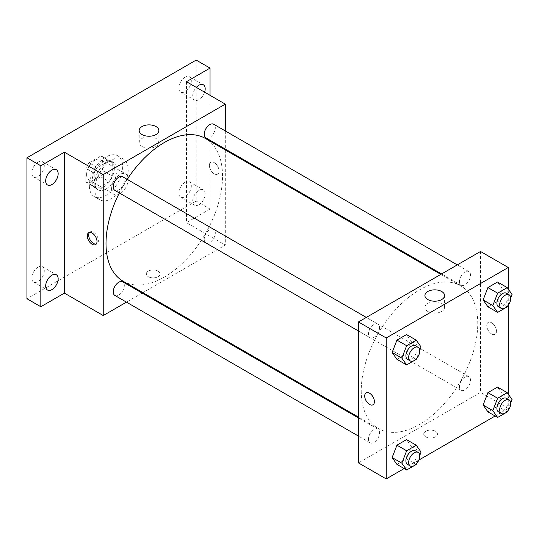 <?xml version="1.0" encoding="UTF-8"?>
<svg xmlns="http://www.w3.org/2000/svg" width="539" height="539" viewBox="0 0 539 539"><rect width="100%" height="100%" fill="white"/><g stroke="black" fill="none" stroke-linecap="round" stroke-linejoin="round"><path stroke-width="0.4" stroke-dasharray="2.69 2.02" d="M111.56 189.021A11.77 6.798 120 0 0 113.998 194.404A11.77 6.798 120 0 0 125.769 187.612A11.77 6.798 120 0 0 125.769 174.023A11.77 6.798 120 0 0 116.7 177.176A11.77 6.798 120 0 0 111.56 189.021M86.597 174.602A11.77 6.798 120 0 0 89.029 179.992A11.77 6.798 120 0 0 100.8 173.194A11.77 6.798 120 0 0 100.8 159.605A11.77 6.798 120 0 0 91.731 162.758A11.77 6.798 120 0 0 86.597 174.602M89.076 162.758L100.753 156.014A15.193 8.772 120 0 1 102.511 156.64A15.193 8.772 120 0 1 103.933 157.853L103.933 171.335A15.193 8.772 120 0 1 100.753 176.839L89.076 183.577A15.193 8.772 120 0 1 87.325 182.95A15.193 8.772 120 0 1 85.903 181.744L85.903 168.262A15.193 8.772 120 0 1 89.076 162.758L97.397 167.562L109.08 160.824L100.753 156.014M100.753 176.839L109.08 181.643L97.397 188.387L89.076 183.577M85.903 181.744L94.224 186.548L94.224 173.066L85.903 168.262M94.224 186.548A15.193 8.772 120 0 0 95.646 187.761A15.193 8.772 120 0 0 97.397 188.387M109.08 181.643A15.193 8.772 120 0 0 112.253 176.138L103.933 171.335M109.08 160.824A15.193 8.772 120 0 1 110.832 161.444A15.193 8.772 120 0 1 112.253 162.657L112.253 176.138M97.397 167.562A15.193 8.772 120 0 0 94.224 173.066M103.239 187.417A15.692 9.062 -60 0 1 95.39 188.192A15.692 9.062 -60 0 1 95.39 170.075A15.692 9.062 -60 0 1 111.088 161.013A15.692 9.062 -60 0 1 113.493 173.585A15.692 9.062 -60 0 1 103.239 187.417M106.015 189.021A15.692 9.062 120 0 0 116.262 175.188A15.692 9.062 120 0 0 113.857 162.616A15.692 9.062 120 0 0 101.77 166.82A15.692 9.062 120 0 0 94.918 182.613A15.692 9.062 120 0 0 98.165 189.795A15.692 9.062 120 0 0 106.015 189.021M112.253 162.657L103.933 157.853M89.366 185.814A23.541 13.59 120 0 0 94.244 196.587A23.541 13.59 120 0 0 117.785 182.997A23.541 13.59 120 0 0 117.785 155.818A23.541 13.59 120 0 0 99.641 162.124A23.541 13.59 120 0 0 89.366 185.814M94.918 189.021A23.541 13.59 120 0 0 99.789 199.794A23.541 13.59 120 0 0 123.33 186.204A23.541 13.59 120 0 0 123.33 159.018A23.541 13.59 120 0 0 105.193 165.332A23.541 13.59 120 0 0 94.918 189.021M185.079 77.225A8.826 5.094 120 0 0 179.312 85A8.826 5.094 120 0 0 180.666 92.075A8.826 5.094 120 0 0 189.492 86.974A8.826 5.094 120 0 0 189.492 76.787A8.826 5.094 120 0 0 185.079 77.225M38.047 162.111A8.826 5.094 120 0 0 32.279 169.886A8.826 5.094 120 0 0 33.634 176.96A8.826 5.094 120 0 0 42.46 171.867A8.826 5.094 120 0 0 42.46 161.673A8.826 5.094 120 0 0 38.047 162.111M38.047 267.176A8.826 5.094 120 0 0 32.279 274.957A8.826 5.094 120 0 0 33.634 282.032A8.826 5.094 120 0 0 42.46 276.931A8.826 5.094 120 0 0 42.46 266.744A8.826 5.094 120 0 0 38.047 267.176M185.079 182.29A8.826 5.094 120 0 0 179.312 190.072A8.826 5.094 120 0 0 180.666 197.146A8.826 5.094 120 0 0 189.492 192.046A8.826 5.094 120 0 0 189.492 181.852A8.826 5.094 120 0 0 185.079 182.29M196.176 60.085L196.176 201.034L26.95 298.734M210.042 95.322L210.042 209.038L196.176 201.034M210.042 209.038L186.467 222.654L225.302 245.077L142.916 292.643M142.155 293.081L126.463 302.143M148.319 276.709A6.866 3.962 0 0 0 155.805 277.565A6.866 3.962 0 0 0 160.043 273.906A6.866 3.962 0 0 0 153.177 269.945A6.866 3.962 0 0 0 146.312 273.906A6.866 3.962 0 0 0 148.319 276.709A6.866 3.962 0 0 0 155.805 277.565A6.866 3.962 0 0 0 160.043 273.906A6.866 3.962 0 0 0 153.177 269.938A6.866 3.962 0 0 0 146.312 273.906A6.866 3.962 0 0 0 148.319 276.709M204.618 92.182A8.826 5.094 -60 0 1 198.945 99.648A8.826 5.094 -60 0 1 194.532 100.086A8.826 5.094 -60 0 1 196.331 87.406M198.945 204.712A8.826 5.094 -60 0 1 194.532 205.15A8.826 5.094 -60 0 1 193.178 198.076A8.826 5.094 -60 0 1 198.945 190.301A8.826 5.094 -60 0 1 203.358 189.863A8.826 5.094 -60 0 1 204.712 196.937A8.826 5.094 -60 0 1 198.945 204.712M186.467 81.706L186.467 222.654M123.074 281.19A82.386 47.567 120 0 0 205.467 233.623A82.386 47.567 120 0 0 205.467 138.489M127.184 179.366A82.386 47.567 120 0 0 119.341 192.955M225.302 130.943L225.302 149.067M225.302 149.943L225.302 245.077M205.844 137.836A7.849 4.528 120 0 0 213.693 133.301A7.849 4.528 120 0 0 213.693 124.239M114.854 295.433A7.849 4.528 120 0 0 122.697 290.905A7.849 4.528 120 0 0 122.697 281.843M204.22 239.309A7.849 4.528 120 0 0 205.844 242.9A7.849 4.528 120 0 0 213.693 238.373A7.849 4.528 120 0 0 213.693 229.311A7.849 4.528 120 0 0 207.643 231.413A7.849 4.528 120 0 0 204.22 239.309M122.697 176.779A7.849 4.528 -60 0 1 124.32 180.37A7.849 4.528 -60 0 1 120.898 188.266A7.849 4.528 -60 0 1 114.854 190.368M209.348 165.392A6.866 3.962 -120 0 0 212.346 172.305A6.866 3.962 -120 0 0 217.641 174.144A6.866 3.962 -120 0 0 217.641 166.214A6.866 3.962 -120 0 0 210.776 162.252A6.866 3.962 -120 0 0 209.348 165.392A6.866 3.962 -120 0 0 212.346 172.305A6.866 3.962 -120 0 0 217.635 174.144A6.866 3.962 -120 0 0 217.635 166.214A6.866 3.962 -120 0 0 210.769 162.252A6.866 3.962 -120 0 0 209.348 165.392M89.481 232.444A6.866 3.962 60 0 1 90.107 231.918A6.866 3.962 60 0 1 95.396 233.758A6.866 3.962 60 0 1 98.394 240.663A6.866 3.962 60 0 1 96.973 243.81A6.866 3.962 60 0 1 96.205 244.086M142.053 146.487A9.837 5.68 180 0 1 139.17 142.471A9.837 5.68 180 0 1 149.013 136.791A9.837 5.68 180 0 1 158.85 142.471A9.837 5.68 180 0 1 152.78 147.72A9.837 5.68 180 0 1 142.053 146.487M361.238 390.822A82.386 47.567 120 0 0 378.297 428.539A82.386 47.567 120 0 0 460.69 380.972A82.386 47.567 120 0 0 460.683 285.838A82.386 47.567 120 0 0 397.196 307.91A82.386 47.567 120 0 0 361.238 390.822M379.544 327.719A7.849 4.528 -60 0 1 376.121 335.615A7.849 4.528 -60 0 1 370.071 337.717A7.849 4.528 -60 0 1 370.071 328.655A7.849 4.528 -60 0 1 377.92 324.128A7.849 4.528 -60 0 1 379.544 327.719M459.444 386.658A7.849 4.528 120 0 0 461.067 390.256A7.849 4.528 120 0 0 468.91 385.722A7.849 4.528 120 0 0 468.91 376.66A7.849 4.528 120 0 0 462.866 378.762A7.849 4.528 120 0 0 459.444 386.658M368.447 439.197A7.849 4.528 120 0 0 370.071 442.788A7.849 4.528 120 0 0 377.92 438.254A7.849 4.528 120 0 0 377.92 429.199A7.849 4.528 120 0 0 371.876 431.301A7.849 4.528 120 0 0 368.447 439.197M459.444 281.594A7.849 4.528 120 0 0 461.067 285.185A7.849 4.528 120 0 0 468.91 280.651A7.849 4.528 120 0 0 468.91 271.595A7.849 4.528 120 0 0 462.866 273.697A7.849 4.528 120 0 0 459.444 281.594M480.525 251.477L480.525 392.426L358.462 462.9M508.264 394.15L508.264 408.441L480.525 392.426M508.264 408.441L495.139 416.02M418.857 460.063L404.149 468.559M425.736 436.873A6.866 3.962 0 0 0 433.215 437.729A6.866 3.962 0 0 0 437.452 434.07A6.866 3.962 0 0 0 430.587 430.109A6.866 3.962 0 0 0 423.721 434.07A6.866 3.962 0 0 0 425.736 436.873A6.866 3.962 0 0 0 433.215 437.729A6.866 3.962 0 0 0 437.452 434.07A6.866 3.962 0 0 0 430.587 430.102A6.866 3.962 0 0 0 423.721 434.07A6.866 3.962 0 0 0 425.736 436.873M502.341 288.857L497.537 282.018L502.341 288.857L497.537 301.24L487.923 306.792L497.537 301.24L502.341 288.857L512.05 294.462M411.351 446.46L406.541 439.622L411.351 446.46L406.541 458.844L396.933 464.389L406.541 458.844L411.351 446.46L421.06 452.066M508.264 289.079L508.264 305.202M502.341 393.928L497.537 387.09L502.341 393.928L497.537 406.312L487.923 411.857L497.537 406.312L502.341 393.928L512.05 399.534M411.351 341.389L406.541 334.557L411.351 341.389L406.541 353.773L396.933 359.324L406.541 353.773L411.351 341.389L421.06 346.995M486.764 325.556A6.866 3.962 -120 0 0 489.762 332.469A6.866 3.962 -120 0 0 495.051 334.308A6.866 3.962 -120 0 0 495.051 326.378A6.866 3.962 -120 0 0 488.186 322.416A6.866 3.962 -120 0 0 486.764 325.556A6.866 3.962 -120 0 0 489.762 332.469A6.866 3.962 -120 0 0 495.051 334.308A6.866 3.962 -120 0 0 495.051 326.378A6.866 3.962 -120 0 0 488.186 322.416A6.866 3.962 -120 0 0 486.764 325.556M366.129 392.884L366.122 392.884A6.866 3.962 60 0 1 371.418 394.723A6.866 3.962 60 0 1 374.416 401.636A6.866 3.962 60 0 1 372.995 404.776L372.988 404.776M427.791 311.461A9.837 5.68 180 0 1 424.914 307.439A9.837 5.68 180 0 1 434.751 301.759A9.837 5.68 180 0 1 444.587 307.439A9.837 5.68 180 0 1 438.517 312.687A9.837 5.68 180 0 1 427.791 311.461M419.746 350.377L416.546 358.617M407.524 359.338A7.849 4.528 120 0 0 415.374 354.81A7.849 4.528 120 0 0 415.374 345.748M416.249 359.378L406.541 353.773M510.736 297.838L507.543 306.085M498.514 306.806A7.849 4.528 120 0 0 506.364 302.278A7.849 4.528 120 0 0 506.364 293.216M507.246 306.846L497.537 301.24M419.746 455.442L416.546 463.688M407.524 464.409A7.849 4.528 120 0 0 415.374 459.882A7.849 4.528 120 0 0 415.374 450.82M416.249 464.45L406.541 458.844M510.736 402.909L507.543 411.156M498.514 411.877A7.849 4.528 120 0 0 506.364 407.343A7.849 4.528 120 0 0 506.364 398.287M507.246 411.917L497.537 406.312M89.029 179.992L113.998 194.404M100.8 159.605L125.769 174.023M113.857 162.616L111.088 161.013M98.165 189.795L95.39 188.192M110.832 161.444L102.511 156.64M95.646 187.761L87.325 182.95M123.33 159.018L117.785 155.818M99.789 199.794L94.244 196.587M180.666 197.146L194.532 205.15M189.492 181.852L203.358 189.863M33.634 282.032L47.506 290.036M42.46 266.744L56.332 274.749M33.634 176.96L47.506 184.971M42.46 161.673L56.332 169.677M180.666 92.075L194.532 100.086M189.492 76.787L203.358 84.791M90.107 231.918L88.713 232.72M96.973 243.81L95.578 244.612M158.85 142.471L158.85 130.559M139.17 142.471L139.17 130.559M460.683 285.838L440.848 274.385M378.297 428.539L358.462 417.085M358.462 331.013L370.071 337.717M366.304 317.424L377.92 324.128M468.91 376.66L213.693 229.311M461.067 390.256L205.844 242.9M377.92 429.199L358.462 417.961M370.071 442.788L358.462 436.085M468.91 271.595L457.301 264.892M461.067 285.185L441.609 273.947M444.587 307.439L444.587 295.527M424.914 307.439L424.914 295.527"/><path stroke-width="0.81" d="M126.463 302.143L103.239 315.551L64.404 293.128L40.823 306.738L26.95 298.734L26.95 157.786L196.176 60.085L210.042 68.089L210.042 95.322M142.916 292.643L142.155 293.081M51.919 289.605A8.826 5.094 -60 0 1 47.506 290.036A8.826 5.094 -60 0 1 46.152 282.968A8.826 5.094 -60 0 1 51.919 275.186A8.826 5.094 -60 0 1 56.332 274.749A8.826 5.094 -60 0 1 57.686 281.823A8.826 5.094 -60 0 1 51.919 289.605M51.919 184.533A8.826 5.094 -60 0 1 47.506 184.971A8.826 5.094 -60 0 1 46.152 177.897A8.826 5.094 -60 0 1 51.919 170.115A8.826 5.094 -60 0 1 56.332 169.677A8.826 5.094 -60 0 1 57.686 176.752A8.826 5.094 -60 0 1 51.919 184.533M64.404 293.128L64.404 152.18L40.823 165.79L26.95 157.786M40.823 306.738L40.823 165.79M103.239 315.551L103.239 174.602L64.404 152.18M103.239 174.602L225.302 104.128L186.467 81.706L210.042 68.089M142.053 134.575A9.837 5.68 180 0 1 139.17 130.559A9.837 5.68 180 0 1 149.013 124.873A9.837 5.68 180 0 1 158.85 130.559A9.837 5.68 180 0 1 152.78 135.808A9.837 5.68 180 0 1 142.053 134.575M196.331 87.406A8.826 5.094 -60 0 1 198.945 85.229A8.826 5.094 -60 0 1 203.358 84.791A8.826 5.094 -60 0 1 204.618 92.182M119.341 192.955A82.386 47.567 120 0 0 106.015 243.473A82.386 47.567 120 0 0 123.074 281.19L358.462 417.085M440.848 274.385L205.467 138.489A82.386 47.567 120 0 0 127.184 179.366M225.302 104.128L225.302 130.943M225.302 149.067L225.302 149.943M457.301 264.892L213.693 124.239A7.849 4.528 120 0 0 207.643 126.342A7.849 4.528 120 0 0 204.22 134.238A7.849 4.528 120 0 0 205.844 137.836L441.609 273.947M358.462 417.961L122.697 281.843A7.849 4.528 120 0 0 116.653 283.945A7.849 4.528 120 0 0 113.224 291.842A7.849 4.528 120 0 0 114.854 295.433L358.462 436.085M358.462 331.013L114.854 190.368A7.849 4.528 -60 0 1 114.854 181.306A7.849 4.528 -60 0 1 122.697 176.779L366.304 317.424M97 241.472A6.866 3.962 60 0 1 95.578 244.612A6.866 3.962 60 0 1 88.713 240.65A6.866 3.962 60 0 1 88.713 232.72A6.866 3.962 60 0 1 94.002 234.559A6.866 3.962 60 0 1 97 241.472M96.205 244.086A6.866 3.962 60 0 1 90.107 239.842A6.866 3.962 60 0 1 89.481 232.444M404.149 468.559L386.2 478.915L358.462 462.9L358.462 321.951L480.525 251.477L508.264 267.499L508.264 289.079M495.139 416.02L418.857 460.063M487.923 306.792L483.119 299.953L487.923 287.57L497.537 282.018L487.923 287.57L483.119 299.953L487.923 306.792L497.632 312.398L492.828 305.559L497.632 293.176L507.246 287.624L512.05 294.462L510.736 297.838M396.933 464.389L392.129 457.557L396.933 445.174L406.541 439.622L396.933 445.174L392.129 457.557L396.933 464.389L406.642 469.995L401.838 463.163L406.642 450.779L416.249 445.227L421.06 452.066L419.746 455.442M508.264 305.202L508.264 394.15M386.2 478.915L386.2 337.966L508.264 267.499M487.923 411.857L483.119 405.025L487.923 392.641L497.537 387.09L487.923 392.641L483.119 405.025L487.923 411.857L497.632 417.462L492.828 410.63L497.632 398.247L507.246 392.695L512.05 399.534L510.736 402.909M396.933 359.324L392.129 352.486L396.933 340.102L406.541 334.557L396.933 340.102L392.129 352.486L396.933 359.324L406.642 364.93L401.838 358.091L406.642 345.708L416.249 340.163L421.06 346.995L419.746 350.377M386.2 337.966L358.462 321.951M427.791 299.543A9.837 5.68 180 0 1 424.914 295.527A9.837 5.68 180 0 1 434.751 289.847A9.837 5.68 180 0 1 444.587 295.527A9.837 5.68 180 0 1 438.517 300.775A9.837 5.68 180 0 1 427.791 299.543M374.41 401.636A6.866 3.962 60 0 1 372.988 404.776A6.866 3.962 60 0 1 366.122 400.814A6.866 3.962 60 0 1 366.122 392.884A6.866 3.962 60 0 1 371.418 394.723A6.866 3.962 60 0 1 374.41 401.636M372.995 404.776A6.866 3.962 60 0 1 366.129 400.814A6.866 3.962 60 0 1 366.129 392.884M416.546 358.617L416.249 359.378L406.642 364.93M418.143 347.352L415.374 345.748A7.849 4.528 120 0 0 409.323 347.85A7.849 4.528 120 0 0 405.901 355.747A7.849 4.528 120 0 0 407.524 359.338L410.3 360.941A7.849 4.528 120 0 0 418.143 356.414A7.849 4.528 120 0 0 418.143 347.352A7.849 4.528 120 0 0 412.099 349.454A7.849 4.528 120 0 0 408.677 357.35A7.849 4.528 120 0 0 410.3 360.941M401.838 358.091L392.129 352.486M406.642 345.708L396.933 340.102M416.249 340.163L406.541 334.557M507.543 306.085L507.246 306.846L497.632 312.398M509.139 294.82L506.364 293.216A7.849 4.528 120 0 0 500.32 295.318A7.849 4.528 120 0 0 496.891 303.214A7.849 4.528 120 0 0 498.514 306.806L501.29 308.409A7.849 4.528 120 0 0 509.139 303.875A7.849 4.528 120 0 0 509.139 294.82A7.849 4.528 120 0 0 503.089 296.922A7.849 4.528 120 0 0 499.666 304.818A7.849 4.528 120 0 0 501.29 308.409M492.828 305.559L483.119 299.953M497.632 293.176L487.923 287.57M507.246 287.624L497.537 282.018M416.546 463.688L416.249 464.45L406.642 469.995M418.143 452.423L415.374 450.82A7.849 4.528 120 0 0 409.323 452.922A7.849 4.528 120 0 0 405.901 460.818A7.849 4.528 120 0 0 407.524 464.409L410.3 466.013A7.849 4.528 120 0 0 418.143 461.478A7.849 4.528 120 0 0 418.143 452.423A7.849 4.528 120 0 0 412.099 454.525A7.849 4.528 120 0 0 408.677 462.422A7.849 4.528 120 0 0 410.3 466.013M401.838 463.163L392.129 457.557M406.642 450.779L396.933 445.174M416.249 445.227L406.541 439.622M507.543 411.156L507.246 411.917L497.632 417.462M509.139 399.884L506.364 398.287A7.849 4.528 120 0 0 500.32 400.389A7.849 4.528 120 0 0 496.891 408.286A7.849 4.528 120 0 0 498.514 411.877L501.29 413.474A7.849 4.528 120 0 0 509.139 408.946A7.849 4.528 120 0 0 509.139 399.884A7.849 4.528 120 0 0 503.089 401.986A7.849 4.528 120 0 0 499.666 409.883A7.849 4.528 120 0 0 501.29 413.474M492.828 410.63L483.119 405.025M497.632 398.247L487.923 392.641M507.246 392.695L497.537 387.09"/></g></svg>
